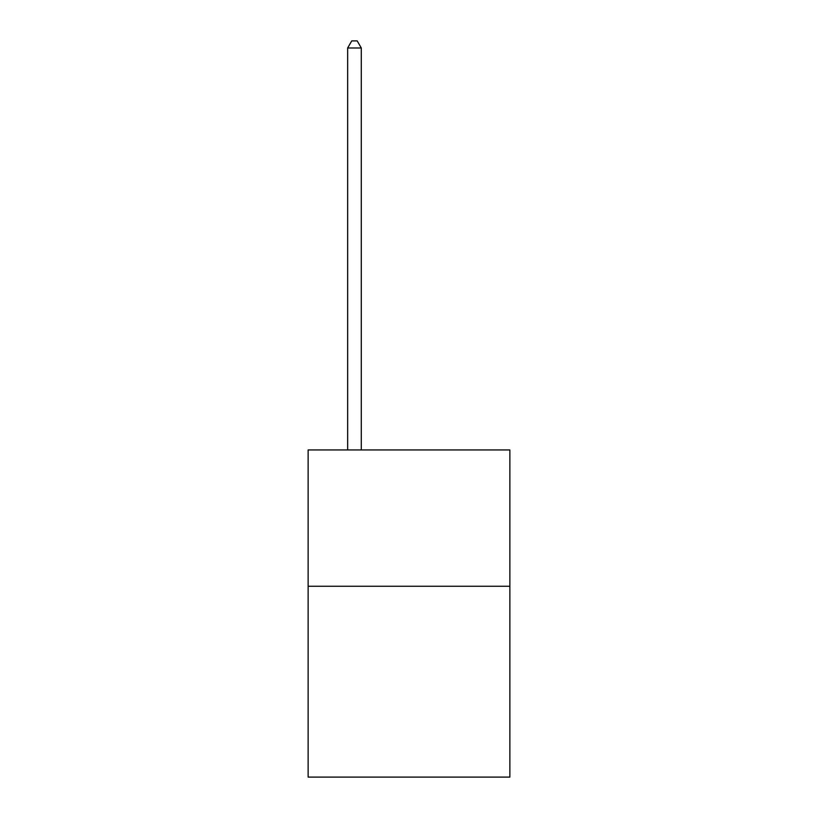 <?xml version="1.0" encoding="UTF-8"?>
<svg xmlns="http://www.w3.org/2000/svg" width="818" height="818" viewBox="0 0 818 818"><rect width="100%" height="100%" fill="white"/><g stroke="black" fill="none" stroke-linecap="round" stroke-linejoin="round"><path stroke-width="1.23" d="M509.87 586.261L509.87 777.1L308.13 777.1L308.13 449.951L509.87 449.951L509.87 586.261L308.13 586.261M361.29 449.951L361.29 47.986L347.66 47.986L347.66 449.951M347.66 47.986L351.75 40.9L357.2 40.9L361.29 47.986"/></g></svg>

